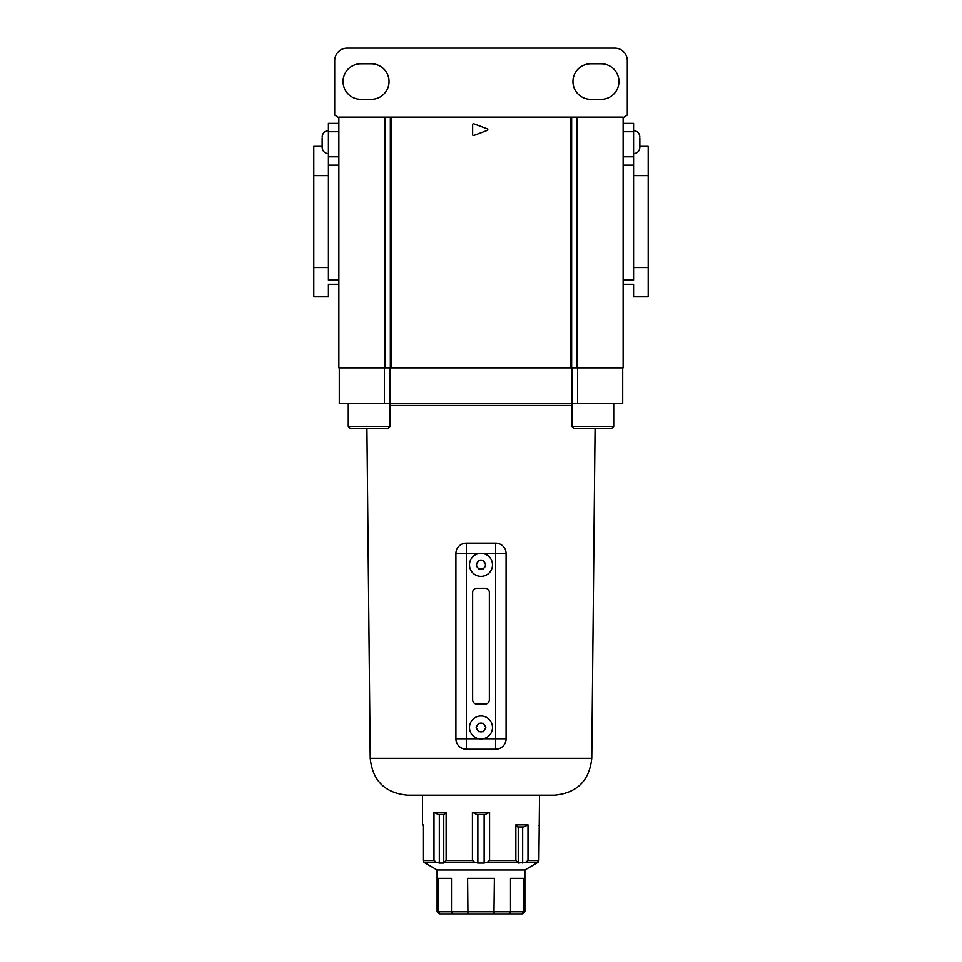 <?xml version="1.0" encoding="UTF-8"?>
<svg xmlns="http://www.w3.org/2000/svg" width="962" height="962" viewBox="0 0 962 962"><rect width="100%" height="100%" fill="white"/><g stroke="black" fill="none" stroke-linecap="round" stroke-linejoin="round"><path stroke-width="1.44" d="M469.504 727.476A11.496 11.496 0 0 1 481 715.981A11.496 11.496 0 0 1 492.496 727.476A11.496 11.496 0 0 1 481 738.972A11.496 11.496 0 0 1 469.504 727.476A11.496 11.496 0 0 0 481 738.972A11.496 11.496 0 0 0 492.496 727.476M476.707 726.538L476.178 727.476L478.583 731.649L483.417 731.649L485.822 727.476L483.417 723.292L478.583 723.292L476.707 726.538A4.389 4.389 0 0 1 478.054 724.23M469.504 564.874A11.496 11.496 0 0 1 481 553.378A11.496 11.496 0 0 1 492.496 564.874A11.496 11.496 0 0 1 481 576.37A11.496 11.496 0 0 1 469.504 564.874A11.496 11.496 0 0 0 481 576.37A11.496 11.496 0 0 0 492.496 564.874M478.054 561.628A4.389 4.389 0 0 0 476.707 563.936L476.178 564.874L478.583 569.047L483.417 569.047L485.822 564.874L483.417 560.69L478.583 560.69L476.178 564.874L476.707 565.8A4.389 4.389 0 0 0 478.054 568.121M478.823 553.583L466.366 553.583L466.366 738.756L455.916 738.756A10.45 10.45 0 0 0 466.366 749.206A10.45 10.45 0 0 1 455.916 738.756L455.916 553.583A10.45 10.45 0 0 1 466.366 543.133L495.634 543.133A10.45 10.45 0 0 1 506.084 553.583L506.084 738.756A10.45 10.45 0 0 1 495.634 749.206L466.366 749.206L466.366 738.756L478.823 738.756M476.815 704.064L485.185 704.064A4.185 4.185 0 0 0 489.357 699.879L489.357 592.46A4.185 4.185 0 0 0 485.185 588.275L476.815 588.275A4.185 4.185 0 0 0 472.643 592.46L472.643 699.879A4.185 4.185 0 0 0 476.815 704.064M485.822 564.874L485.293 563.936A4.389 4.389 0 0 0 483.946 561.628M483.417 731.649L483.946 730.723A4.389 4.389 0 0 0 485.293 728.402M476.178 727.476L476.707 728.402A4.389 4.389 0 0 0 478.054 730.723L478.583 731.649M328.427 165.139L328.427 156.782L338.877 156.782L338.877 165.139L328.427 165.139L328.427 267.544L313.804 267.544L313.804 146.332L322.162 146.332L322.162 147.378L322.162 137.975M648.196 175.589L633.573 175.589L633.573 267.544L648.196 267.544L648.196 146.332L639.838 146.332L639.838 147.378L639.838 137.975M371.272 63.781A17.761 17.761 0 0 1 389.045 81.542A17.761 17.761 0 0 1 371.272 99.302L360.822 99.302A17.761 17.761 0 0 1 343.061 81.542A17.761 17.761 0 0 1 360.822 63.781L371.272 63.781M618.939 81.542A17.761 17.761 0 0 0 601.178 63.781L590.728 63.781A17.761 17.761 0 0 0 572.955 81.542A17.761 17.761 0 0 0 590.728 99.302L601.178 99.302A17.761 17.761 0 0 0 618.939 81.542M338.877 117.761L334.704 114.983L334.704 60.642A12.542 12.542 0 0 1 347.246 48.1L614.754 48.1A12.542 12.542 0 0 1 627.296 60.642L627.296 114.983L623.123 117.761M328.427 156.782L328.427 123.34L338.877 123.34L338.877 131.698L328.427 131.698M623.123 123.34L633.573 123.34L633.573 131.698L623.123 131.698M338.877 156.782L338.877 131.698M623.123 156.782L633.573 156.782L633.573 131.698M633.573 156.782L633.573 165.139L623.123 165.139M391.558 367.869L570.442 367.869L570.442 117.075L391.558 117.075L391.558 367.869L390.356 367.869L390.356 117.075L338.877 117.075L338.877 367.869L384.872 367.869L384.872 117.075M570.442 117.075L571.644 117.075L571.644 367.869L570.442 367.869M390.356 117.075L391.558 117.075M571.644 117.075L623.123 117.075L623.123 367.869L577.128 367.869L577.128 117.075M313.804 267.544L313.804 296.813L328.427 296.813L328.427 284.271L338.877 284.271M328.427 267.544L328.427 280.086L338.877 280.086L338.877 165.139M328.427 175.589L313.804 175.589M472.643 124.543L472.643 134.668A0.842 0.842 0 0 0 473.773 135.462L487.277 130.387A0.842 0.842 0 0 0 487.277 128.824L473.773 123.761A0.842 0.842 0 0 0 472.643 124.543M623.123 284.271L633.573 284.271L633.573 296.813L648.196 296.813L648.196 267.544M633.573 267.544L633.573 280.086L623.123 280.086M633.573 175.589L633.573 165.139M611.628 428.475L574.001 428.475L571.909 426.394L613.72 426.394L611.628 428.475L613.72 426.394L613.72 403.403M387.999 428.475L350.372 428.475L348.28 426.394L390.091 426.394L387.999 428.475M527.994 824.867L523.857 826.959L517.712 826.959L515.86 824.867L527.994 824.867L527.994 860.353L538.888 860.353L538.107 862.168L536.796 863.082L538.888 860.353L539.526 795.189L554.521 795.189L407.479 795.189C385.028 793.037 372.619 780.747 370.238 758.321L366.931 428.475M370.238 758.321L591.762 758.321L595.069 428.475M571.909 426.394L571.909 403.403L622.703 403.403L622.703 367.869L571.909 367.869L571.909 403.403L339.297 403.403L339.297 367.869L384.439 367.869L384.439 403.403M390.091 426.394L390.091 367.869L384.439 367.869M577.561 367.869L577.561 403.403M489.574 812.325L485.341 814.417L476.659 814.417L472.426 812.325L489.574 812.325L489.574 860.353L515.86 860.353L518.241 863.082L525.998 862.168L527.994 860.353M536.916 862.998L524.891 870.009L437.109 870.009L437.109 911.808L438.107 911.808L440.079 913.9L439.201 913.9L468.037 913.9M472.426 812.325L472.426 860.353L474.47 862.168L477.861 863.082L484.139 863.082L487.53 862.168L489.574 860.353M539.526 795.189L481 795.189M515.86 824.867L515.86 860.353M493.963 913.9L494.384 878.366L467.616 878.366L467.953 913.9L508.862 913.9L494.047 913.9L494.384 911.808L524.891 911.808L521.921 913.9L522.799 913.9M521.921 913.9L523.893 911.808L523.893 878.366L510.509 878.366L510.509 911.808L508.862 913.9L521.921 913.9L508.862 913.9M423.112 825.504L422.474 824.867L423.112 824.867L423.112 860.353L423.893 862.168L423.112 860.353L434.006 860.353L436.002 862.168L439.333 863.082L443.759 863.082L446.14 860.353L472.426 860.353M494.384 911.808L451.491 911.808L451.491 878.366L438.107 878.366L438.107 911.808L451.491 911.808L453.138 913.9M434.006 812.325L446.14 812.325L444.288 814.417L438.143 814.417L434.006 812.325L434.006 860.353M446.14 812.325L446.14 860.353M425.204 863.082L423.893 862.168L425.204 863.082M484.139 814.417L484.139 863.082M477.861 814.417L477.861 863.082M443.759 814.417L443.759 863.082M439.333 814.417L439.333 863.082M522.667 826.959L522.667 863.082M518.241 826.959L518.241 863.082M482.335 723.292A4.389 4.389 0 0 0 479.665 723.292M485.293 726.538A4.389 4.389 0 0 0 483.946 724.23M482.335 560.69A4.389 4.389 0 0 0 479.665 560.69M479.665 731.649A4.389 4.389 0 0 0 482.335 731.649M479.665 569.047A4.389 4.389 0 0 0 482.335 569.047M483.946 568.121A4.389 4.389 0 0 0 485.293 565.8M483.177 738.756L495.634 738.756L495.634 553.583L483.177 553.583M495.634 749.206A10.45 10.45 0 0 0 506.084 738.756L495.634 738.756L495.634 749.206M506.084 553.583A10.45 10.45 0 0 0 495.634 543.133L495.634 553.583L506.084 553.583M455.916 553.583L466.366 553.583L466.366 543.133A10.45 10.45 0 0 0 455.916 553.583M571.909 405.471L390.091 405.471M538.107 862.168L525.998 862.168M516.762 862.168L487.53 862.168M436.002 862.168L423.893 862.168M474.47 862.168L445.238 862.168M328.427 130.652C324.627 131.024 322.535 133.117 322.162 136.929C322.535 133.117 324.627 131.024 328.427 130.652M328.427 153.643C324.627 153.271 322.535 151.178 322.162 147.378M633.573 153.643C637.373 153.271 639.465 151.178 639.838 147.378M633.573 130.652C637.373 131.024 639.465 133.117 639.838 136.929C639.465 133.117 637.373 131.024 633.573 130.652M591.762 758.321C589.381 780.747 576.972 793.037 554.521 795.189M350.372 428.475L348.28 426.394L348.28 403.403M524.891 870.009L524.891 911.808M422.474 824.867L422.474 795.189M437.109 870.009L425.084 862.998M538.888 825.504L539.526 824.867M437.109 911.808L439.201 913.9"/></g></svg>
